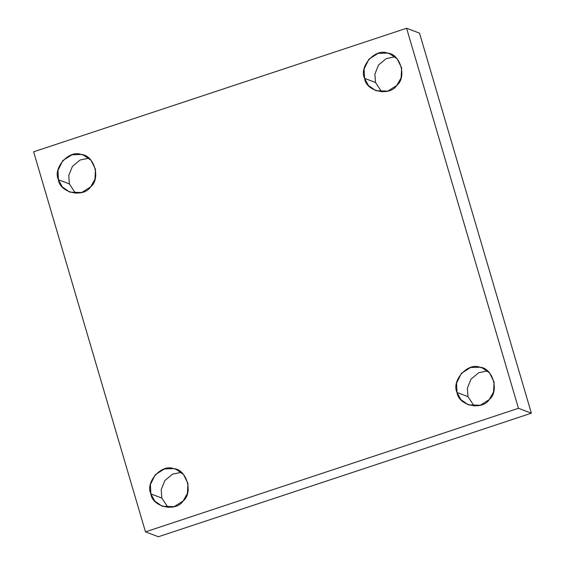 <?xml version="1.0" encoding="UTF-8"?>
<svg xmlns="http://www.w3.org/2000/svg" width="565" height="565" viewBox="0 0 565 565"><rect width="100%" height="100%" fill="white"/><g stroke="black" fill="none" stroke-linecap="round" stroke-linejoin="round"><path stroke-width="0.85" d="M375.506 82.49L381.714 91.89L375.506 82.49L374.899 74.05L378.571 64.947L386.262 58.569L395.006 56.797L386.262 58.569L378.571 64.947L374.899 74.05L375.506 82.49L364.559 78.344L368.401 85.435L375.902 90.711L387.873 91.106L396.807 85.407L401.094 77.878L401.63 67.92L397.195 58.908L389.864 53.83L387.286 53.068L378.098 53.378L368.959 59.134L364.114 68.937L364.559 78.344L375.506 82.49M467.968 396.637L474.176 406.044L467.968 396.637L467.361 388.197L471.026 379.094L478.725 372.716L487.461 370.944L478.725 372.716L471.026 379.094L467.361 388.197L467.968 396.637L457.021 392.491L460.856 399.582L468.364 404.858L480.335 405.253L489.269 399.554L493.549 392.025L494.093 382.067L489.657 373.055L482.326 367.977L479.749 367.215L470.553 367.525L461.421 373.281L456.569 383.084L457.021 392.491L467.968 396.637M161.823 498.055L168.031 507.455L161.823 498.055L161.216 489.615L164.888 480.511L172.579 474.134L181.323 472.361L172.579 474.134L164.888 480.511L161.216 489.615L161.823 498.055L150.876 493.909L154.711 501L162.219 506.275L174.19 506.671L183.124 500.971L187.411 493.443L187.947 483.485L183.512 474.473L176.181 469.395L173.603 468.632L164.415 468.943L155.276 474.699L150.424 484.502L150.876 493.909L161.823 498.055M69.368 183.907L75.569 193.308L69.368 183.907L68.761 175.468L72.426 166.364L80.124 159.987L88.86 158.214L80.124 159.987L72.426 166.364L68.761 175.468L69.368 183.907L58.414 179.762L62.256 186.853L69.756 192.128L81.734 192.524L90.661 186.824L94.948 179.289L95.492 169.331L91.05 160.326L83.726 155.248L81.148 154.485L71.953 154.796L62.821 160.552L57.969 170.355L58.414 179.762L69.368 183.907M419.52 33.137L406.602 28.25L518.458 408.304L531.375 413.192L419.52 33.137L531.375 413.192L518.458 408.304L406.602 28.25L419.52 33.137M158.398 536.75L145.48 531.863L33.625 151.808L406.602 28.25L33.625 151.808L145.48 531.863L518.458 408.304L145.48 531.863L158.398 536.75L531.375 413.192L158.398 536.75M58.414 179.762C52.552 168.024 69.248 149.457 81.148 154.485C94.101 154.902 101.093 178.66 90.661 186.824C83.578 198.146 59.883 192.955 58.414 179.762M150.876 493.909C145.007 482.178 161.71 463.604 173.603 468.632C186.556 469.049 193.555 492.814 183.124 500.971C176.04 512.293 152.345 507.102 150.876 493.909M457.021 392.491C451.152 380.761 467.848 362.186 479.749 367.215C492.701 367.631 499.693 391.397 489.269 399.554C482.178 410.875 458.483 405.684 457.021 392.491M364.559 78.344C358.69 66.614 375.393 48.039 387.286 53.068C400.239 53.484 407.238 77.25 396.807 85.407C389.723 96.728 366.028 91.537 364.559 78.344"/></g></svg>
